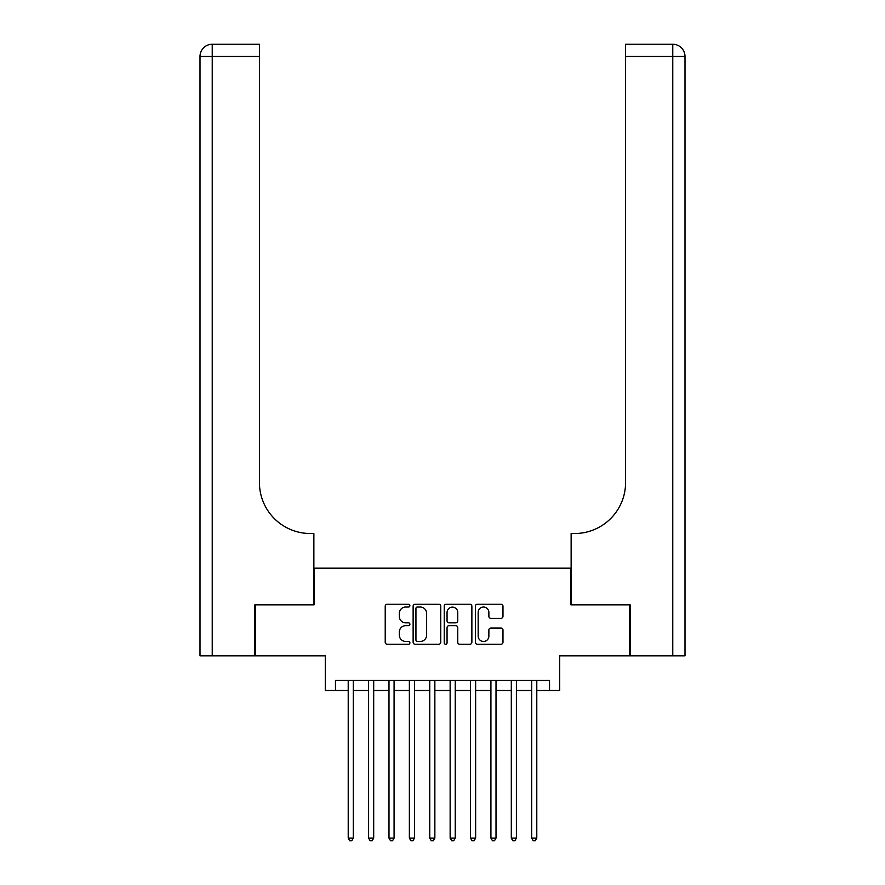 <?xml version="1.0" encoding="UTF-8"?>
<svg xmlns="http://www.w3.org/2000/svg" width="885" height="885" viewBox="0 0 885 885"><rect width="100%" height="100%" fill="white"/><g stroke="black" fill="none" stroke-linecap="round" stroke-linejoin="round"><path stroke-width="1.33" d="M409.888 605.639A1.405 1.405 0 0 0 408.483 604.234L387.221 604.234A2.002 2.002 0 0 0 385.218 606.236L385.218 642.256A2.002 2.002 0 0 0 387.221 644.258L408.483 644.258A1.405 1.405 0 0 0 409.888 642.853A1.405 1.405 0 0 0 408.483 641.459L405.728 641.459A6.405 6.405 0 0 1 399.323 635.054L399.323 632.045A6.405 6.405 0 0 1 405.728 625.651L408.483 625.651A1.405 1.405 0 0 0 409.888 624.246A1.405 1.405 0 0 0 408.483 622.841L405.728 622.841A6.405 6.405 0 0 1 399.323 616.447L399.323 613.438A6.405 6.405 0 0 1 405.728 607.033L408.483 607.033A1.405 1.405 0 0 0 409.888 605.639M500.976 618.338A2.002 2.002 0 0 0 502.979 616.336L502.979 606.236A2.002 2.002 0 0 0 500.976 604.234L477.369 604.234A2.002 2.002 0 0 0 475.367 606.236L475.367 642.256A2.002 2.002 0 0 0 477.369 644.258L500.976 644.258A2.002 2.002 0 0 0 502.979 642.256L502.979 630.054A2.002 2.002 0 0 0 500.976 628.051L490.876 628.051A2.002 2.002 0 0 0 488.874 630.054L488.874 636.105A5.354 5.354 0 0 1 483.52 641.459A5.354 5.354 0 0 1 478.166 636.105L478.166 612.387A5.354 5.354 0 0 1 483.52 607.033A5.354 5.354 0 0 1 488.874 612.387L488.874 616.336A2.002 2.002 0 0 0 490.876 618.338L500.976 618.338M335.47 690.499L335.47 680.311L549.53 680.311L549.53 690.499L559.718 690.499L559.718 655.84L629.545 655.84L629.545 604.875L570.936 604.875L570.936 568.181L314.064 568.181L314.064 604.875L255.455 604.875L255.455 655.84L325.282 655.84L325.282 690.499L348.214 690.499M440.752 606.236A2.002 2.002 0 0 0 438.75 604.234L415.131 604.234A2.002 2.002 0 0 0 413.129 606.236L413.129 642.256A2.002 2.002 0 0 0 415.131 644.258L438.75 644.258A2.002 2.002 0 0 0 440.752 642.256L440.752 606.236M446.25 604.234L469.869 604.234A2.002 2.002 0 0 1 471.871 606.236L471.871 642.256A2.002 2.002 0 0 1 469.869 644.258L459.757 644.258A2.002 2.002 0 0 1 457.755 642.256L457.755 627.642A2.002 2.002 0 0 0 455.753 625.651L449.049 625.651A2.002 2.002 0 0 0 447.058 627.642L447.058 642.853A1.405 1.405 0 0 1 445.653 644.258A1.405 1.405 0 0 1 444.248 642.853L444.248 606.236A2.002 2.002 0 0 1 446.25 604.234M353.314 690.499L368.602 690.499M373.691 690.499L388.991 690.499M394.079 690.499L409.368 690.499M414.468 690.499L429.756 690.499M434.856 690.499L450.144 690.499M455.244 690.499L470.532 690.499M475.632 690.499L490.921 690.499M496.009 690.499L511.309 690.499M516.398 690.499L531.686 690.499M536.786 690.499L549.53 690.499M417.333 607.033A1.405 1.405 0 0 0 415.939 608.438L415.939 640.054A1.405 1.405 0 0 0 417.333 641.459L420.242 641.459A6.405 6.405 0 0 0 426.636 635.054L426.636 613.438A6.405 6.405 0 0 0 420.242 607.033L417.333 607.033M457.755 612.486A5.354 5.354 0 0 0 452.401 607.132A5.354 5.354 0 0 0 447.058 612.486L447.058 620.839A2.002 2.002 0 0 0 449.049 622.841L455.753 622.841A2.002 2.002 0 0 0 457.755 620.839L457.755 612.486M353.314 680.311L353.314 838.095L348.214 838.095L348.214 680.311M353.314 838.095L351.776 840.75L349.741 840.75L348.214 838.095M254.847 604.875L313.865 604.875L313.865 533.522L310.392 533.522A50.965 50.965 0 0 1 259.427 482.557L259.427 56.485L212.234 56.485L212.234 655.84L254.847 655.84L254.847 604.875M212.234 655.84L199.999 655.84L199.999 56.485A12.235 12.235 0 0 1 212.234 44.25L259.427 44.25L259.427 56.485M199.999 533.522L199.999 56.485L212.234 56.485L212.234 44.25M310.392 533.522A50.965 50.965 0 0 1 259.427 482.557M685.001 655.84L685.001 56.485L685.001 655.84L630.153 655.84L630.153 604.875L571.135 604.875L571.135 533.522L574.608 533.522A50.965 50.965 0 0 0 625.573 482.557L625.573 44.25L672.766 44.25A12.235 12.235 0 0 1 685.001 56.485L685.001 533.522M669.713 44.25L625.573 44.25M574.608 533.522A50.965 50.965 0 0 0 625.573 482.557M672.766 655.84L672.766 56.485L685.001 56.485A12.235 12.235 0 0 0 672.766 44.25L672.766 56.485L625.573 56.485M373.691 680.311L373.691 838.095L368.602 838.095L368.602 680.311M373.691 838.095L372.165 840.75L370.129 840.75L368.602 838.095M394.079 680.311L394.079 838.095L388.991 838.095L388.991 680.311M394.079 838.095L392.553 840.75L390.517 840.75L388.991 838.095M414.468 680.311L414.468 838.095L409.368 838.095L409.368 680.311M414.468 838.095L412.941 840.75L410.905 840.75L409.368 838.095M434.856 680.311L434.856 838.095L429.756 838.095L429.756 680.311M434.856 838.095L433.329 840.75L431.283 840.75L429.756 838.095M455.244 680.311L455.244 838.095L450.144 838.095L450.144 680.311M455.244 838.095L453.717 840.75L451.671 840.75L450.144 838.095M475.632 680.311L475.632 838.095L470.532 838.095L470.532 680.311M475.632 838.095L474.094 840.75L472.059 840.75L470.532 838.095M496.009 680.311L496.009 838.095L490.921 838.095L490.921 680.311M496.009 838.095L494.483 840.75L492.447 840.75L490.921 838.095M516.398 680.311L516.398 838.095L511.309 838.095L511.309 680.311M516.398 838.095L514.871 840.75L512.835 840.75L511.309 838.095M536.786 680.311L536.786 838.095L531.686 838.095L531.686 680.311M536.786 838.095L535.259 840.75L533.224 840.75L531.686 838.095"/></g></svg>
